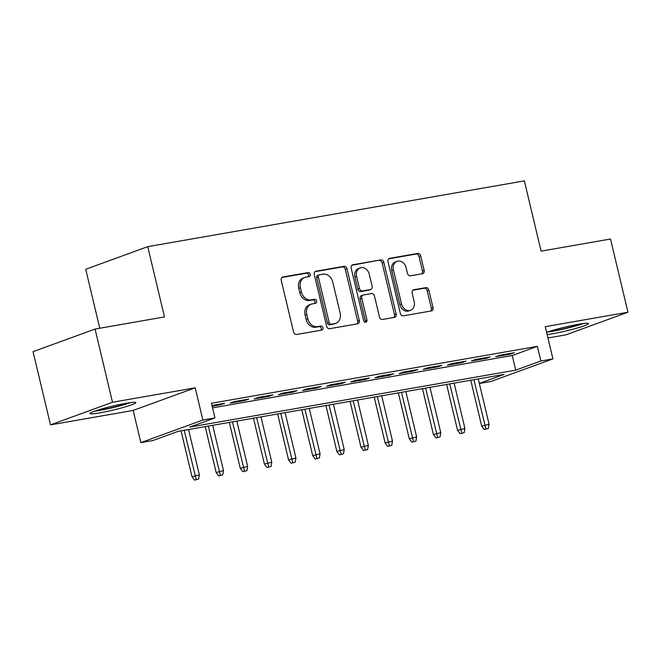 <?xml version="1.0" encoding="UTF-8"?>
<svg xmlns="http://www.w3.org/2000/svg" width="661" height="661" viewBox="0 0 661 661"><rect width="100%" height="100%" fill="white"/><g stroke="black" fill="none" stroke-linecap="round" stroke-linejoin="round"><path stroke-width="0.99" d="M310.232 274.307A2.074 1.677 70 0 0 308.1 272.588L282.916 276.984A2.966 2.396 70 0 0 282.586 277.075A2.966 2.396 70 0 0 281.231 280.272L293.558 332.004A2.966 2.396 70 0 0 296.615 334.466L321.791 330.07A2.074 1.677 70 0 0 320.833 326.047L317.577 326.617A9.485 7.659 70 0 1 307.803 318.742L306.77 314.429A9.485 7.659 70 0 1 311.108 304.192A9.485 7.659 70 0 1 312.166 303.911L315.421 303.341A2.074 1.677 70 0 0 314.462 299.317L311.207 299.887A9.485 7.659 70 0 1 301.433 292.013L300.408 287.7A9.485 7.659 70 0 1 304.738 277.463A9.485 7.659 70 0 1 305.795 277.182L309.059 276.612A2.074 1.677 70 0 0 310.232 274.307M308.183 276.761A2.074 1.677 70 0 0 306.423 273.2L281.925 277.48M320.924 330.219A2.074 1.677 70 0 0 319.156 326.658L315.9 327.228L317.577 326.617M314.553 303.49A2.074 1.677 70 0 0 312.785 299.929L309.53 300.499L311.207 299.887M547.143 334.582A23.565 1.983 166.6 0 0 552.48 333.78A23.565 1.983 166.6 0 0 576.384 328.253A23.565 1.983 166.6 0 0 588.48 323.551A23.565 1.983 166.6 0 0 578.631 324.245A23.565 1.983 166.6 0 0 546.614 332.343M125.954 403.317A23.565 1.983 166.6 0 0 102.05 408.845A23.565 1.983 166.6 0 0 89.962 413.546A23.565 1.983 166.6 0 0 99.811 412.852A23.565 1.983 166.6 0 0 123.714 407.325A23.565 1.983 166.6 0 0 135.802 402.623A23.565 1.983 166.6 0 0 125.954 403.317M422.47 273.72A2.966 2.396 70 0 0 422.8 273.629A2.966 2.396 70 0 0 424.155 270.432L420.693 255.914A2.966 2.396 70 0 0 417.636 253.452L389.676 258.335A2.966 2.396 70 0 0 389.346 258.426A2.966 2.396 70 0 0 387.99 261.624L400.318 313.355A2.966 2.396 70 0 0 403.367 315.818L431.336 310.934A2.966 2.396 70 0 0 431.666 310.844A2.966 2.396 70 0 0 433.021 307.646L428.84 290.113A2.966 2.396 70 0 0 425.783 287.659L413.819 289.749A2.966 2.396 70 0 0 413.489 289.832A2.966 2.396 70 0 0 412.134 293.03L414.207 301.73A7.932 6.403 70 0 1 410.58 310.29A7.932 6.403 70 0 1 401.524 303.944L393.411 269.886A7.932 6.403 70 0 1 397.038 261.326A7.932 6.403 70 0 1 406.094 267.672L407.449 273.348A2.966 2.396 70 0 0 410.498 275.802L422.47 273.72M212.545 407.862L512.234 355.511L537.376 346.347L540.863 360.989L552.935 358.882L490.916 381.488L479.357 383.512M95.068 329.062L112.502 402.26L50.492 424.874L33.05 351.669L95.068 329.062L164.473 316.933L147.734 246.66L524.363 180.874L541.103 251.147L610.508 239.026L627.95 312.223L545.259 326.666L552.935 358.882M50.492 424.874L133.175 410.431L195.193 387.817L112.502 402.26M195.193 387.817L202.869 420.024L214.941 417.917L189.798 427.08L515.72 370.152L540.863 360.989M537.376 346.347L211.446 403.276L214.941 417.917M346.992 268.787A2.966 2.396 70 0 0 343.943 266.325L315.975 271.208A2.966 2.396 70 0 0 315.644 271.299A2.966 2.396 70 0 0 314.289 274.497L326.617 326.228A2.966 2.396 70 0 0 329.674 328.691L357.634 323.807A2.966 2.396 70 0 0 357.965 323.716A2.966 2.396 70 0 0 359.32 320.519L346.992 268.787L345.315 269.399A2.966 2.396 70 0 0 342.266 266.937L314.983 271.704M352.825 264.772L380.786 259.889A2.966 2.396 70 0 1 383.843 262.351L396.17 314.082A2.966 2.396 70 0 1 394.815 317.28A2.966 2.396 70 0 1 394.485 317.371L382.512 319.461A2.966 2.396 70 0 1 379.464 316.999L374.465 296.021A2.966 2.396 70 0 0 371.408 293.558L363.467 294.946A2.966 2.396 70 0 0 363.137 295.037A2.966 2.396 70 0 0 361.782 298.235L366.987 320.081A2.074 1.677 70 0 1 363.674 320.659L351.14 268.06A2.966 2.396 70 0 1 352.495 264.863A2.966 2.396 70 0 1 352.825 264.772L352.189 265.011M547.952 337.978L565.932 334.838L627.95 312.223M212.156 406.259L220.46 404.805L224.649 403.276L211.974 405.49M248.792 399.062L234.308 401.591L230.111 403.119L244.603 400.591L248.792 399.062M272.935 394.848L258.451 397.377L254.254 398.905L268.746 396.377L272.935 394.848M297.078 390.626L282.594 393.163L278.397 394.683L292.889 392.155L297.078 390.626M321.221 386.412L306.729 388.941L302.54 390.469L317.024 387.941L321.221 386.412M345.364 382.198L330.872 384.727L326.683 386.255L341.167 383.719L345.364 382.198M369.507 377.976L355.015 380.505L350.826 382.033L365.31 379.505L369.507 377.976M393.65 373.762L379.158 376.291L374.969 377.819L389.453 375.291L393.65 373.762M417.785 369.54L403.301 372.077L399.112 373.605L413.596 371.069L417.785 369.54M441.928 365.326L427.444 367.855L423.255 369.383L437.739 366.855L441.928 365.326M466.071 361.113L451.587 363.641L447.398 365.169L461.882 362.641L466.071 361.113M490.214 356.89L475.73 359.419L471.541 360.947L486.025 358.419L490.214 356.89M495.684 356.733L510.168 354.205L514.357 352.677L499.873 355.205L495.684 356.733M147.734 246.66L85.715 269.275L99.77 328.236M479.332 383.421L503.988 374.432L178.065 431.36L152.922 440.532L140.851 442.639L202.869 420.024M133.175 410.431L140.851 442.639M512.234 355.511L515.72 370.152M220.46 404.805L220.278 404.045M244.603 400.591L244.421 399.822M268.746 396.377L268.564 395.609M292.889 392.155L292.707 391.395M317.024 387.941L316.842 387.172M341.167 383.719L340.985 382.959M365.31 379.505L365.128 378.745M389.453 375.291L389.271 374.523M413.596 371.069L413.414 370.309M437.739 366.855L437.557 366.087M461.882 362.641L461.7 361.873M486.025 358.419L485.843 357.659M510.168 354.205L509.986 353.437M304.738 277.463L303.06 278.074A9.485 7.659 70 0 0 298.731 288.312L300.408 287.7M309.53 300.499A9.485 7.659 70 0 1 299.755 292.625L298.731 288.312M311.108 304.192L309.431 304.804A9.485 7.659 70 0 0 305.093 315.041L306.77 314.429M315.9 327.228A9.485 7.659 70 0 1 306.126 319.354L305.093 315.041M356.948 323.931A2.966 2.396 70 0 0 357.642 321.13L345.315 269.399M319.544 274.778A2.074 1.677 70 0 0 318.362 277.083L329.178 322.494A2.074 1.677 70 0 0 331.318 324.212L334.755 323.617A9.485 7.659 70 0 0 335.813 323.328A9.485 7.659 70 0 0 340.151 313.091L332.756 282.049A9.485 7.659 70 0 0 322.981 274.183L319.544 274.778M317.867 275.389A2.074 1.677 70 0 0 316.685 277.694L318.362 277.083M335.813 323.328L334.135 323.94A9.485 7.659 70 0 1 333.078 324.221L329.641 324.824A2.074 1.677 70 0 1 327.501 323.105L316.685 277.694M351.834 265.268L380.786 259.889M393.799 317.495A2.966 2.396 70 0 0 394.493 314.694L382.165 262.962A2.966 2.396 70 0 0 379.117 260.5M361.79 295.558A2.966 2.396 70 0 0 361.46 295.649A2.966 2.396 70 0 0 360.113 298.846L365.31 320.692L366.987 320.081M365.095 322.32A2.074 1.677 70 0 0 365.31 320.692M369.276 274.249A7.932 6.403 70 0 0 360.22 267.903A7.932 6.403 70 0 0 356.601 276.463L359.46 288.46A2.966 2.396 70 0 0 362.509 290.923L370.449 289.535A2.966 2.396 70 0 0 370.78 289.452A2.966 2.396 70 0 0 372.135 286.246L369.276 274.249M360.22 267.903L358.543 268.515A7.932 6.403 70 0 0 354.924 277.075L356.601 276.463M370.78 289.452L369.102 290.063A2.966 2.396 70 0 1 368.772 290.146L360.832 291.534A2.966 2.396 70 0 1 357.783 289.072L354.924 277.075M397.038 261.326L395.361 261.938A7.932 6.403 70 0 0 391.742 270.498L393.411 269.886M410.58 310.29L408.911 310.901A7.932 6.403 70 0 1 399.855 304.556L391.742 270.498M430.65 311.058A2.966 2.396 70 0 0 431.344 308.257L427.163 290.724A2.966 2.396 70 0 0 424.114 288.262L412.828 290.237M421.784 273.836A2.966 2.396 70 0 0 422.478 271.043L419.016 256.526A2.966 2.396 70 0 0 415.959 254.064L388.685 258.831M194.532 480.126L198.622 479.093L194.532 480.126L191.987 476.73L199.349 474.871L188.55 429.534M196.21 479.514L184.204 430.286M191.987 476.73L181.056 430.84M199.349 474.871L198.622 479.093M128.697 402.871A20.392 1.719 -13.4 0 1 101.009 409.87A20.392 1.719 -13.4 0 1 96.415 410.555M94.473 411.225A23.408 1.975 166.6 0 0 99.332 410.481A23.408 1.975 166.6 0 0 130.729 402.582M547.151 332.153A23.408 1.975 166.6 0 0 583.407 323.518M581.366 323.799A20.392 1.719 -13.4 0 1 549.093 331.492M218.675 475.903L222.765 474.871L218.675 475.903L216.13 472.508L223.492 470.649L212.693 425.312M220.353 475.292L208.347 426.072M216.13 472.508L205.199 426.626M223.492 470.649L222.765 474.871M242.818 471.69L246.908 470.657L242.818 471.69L240.274 468.294L247.635 466.435L236.836 421.098M244.496 471.078L232.49 421.858M240.274 468.294L229.342 422.404M247.635 466.435L246.908 470.657M266.961 467.467L271.051 466.435L266.961 467.467L264.417 464.08L271.778 462.221L260.979 416.876M268.639 466.856L256.633 417.636M264.417 464.08L253.485 418.19M271.778 462.221L271.051 466.435M291.104 463.254L295.194 462.221L291.104 463.254L288.56 459.858L295.921 457.999L285.122 412.662M292.773 462.642L280.776 413.422M288.56 459.858L277.628 413.968M295.921 457.999L295.194 462.221M315.247 459.04L319.337 458.007L315.247 459.04L312.703 455.644L320.064 453.785L309.265 408.448M316.916 458.428L304.919 409.2M312.703 455.644L301.771 409.754M320.064 453.785L319.337 458.007M339.39 454.818L343.48 453.785L339.39 454.818L336.846 451.43L344.207 449.571L333.408 404.226M341.059 454.206L329.062 404.986M336.846 451.43L325.914 405.54M344.207 449.571L343.48 453.785M363.525 450.604L367.623 449.571L363.525 450.604L360.989 447.208L368.351 445.349L357.551 400.012M365.203 449.992L353.205 400.773M360.989 447.208L350.057 401.318M368.351 445.349L367.623 449.571M387.668 446.382L391.758 445.349L387.668 446.382L385.132 442.994L392.494 441.135L381.694 395.79M389.346 445.77L377.348 396.55M385.132 442.994L374.2 397.104M392.494 441.135L391.758 445.349M411.811 442.168L415.901 441.135L411.811 442.168L409.275 438.772L416.637 436.913L405.829 391.576M413.489 441.556L401.491 392.337M409.275 438.772L398.343 392.882M416.637 436.913L415.901 441.135M435.954 437.954L440.044 436.921L435.954 437.954L433.418 434.558L440.78 432.699L429.972 387.363M437.632 437.342L425.626 388.123M433.418 434.558L422.478 388.668M440.78 432.699L440.044 436.921M460.097 433.732L464.187 432.699L460.097 433.732L457.561 430.344L464.923 428.485L454.115 383.14M461.775 433.12L449.769 383.901M457.561 430.344L446.621 384.454M464.923 428.485L464.187 432.699M484.24 429.518L488.33 428.485L484.24 429.518L481.695 426.122L489.066 424.263L478.258 378.927M485.918 428.906L473.912 379.687M481.695 426.122L470.764 380.232M489.066 424.263L488.33 428.485M306.423 273.2L308.1 272.588M319.156 326.658L320.833 326.047M312.785 299.929L314.462 299.317M299.755 292.625L301.433 292.013M306.126 319.354L307.803 318.742M282.28 277.223L282.916 276.984M357.642 321.13L359.32 320.519M315.338 271.448L315.975 271.208M342.266 266.937L343.943 266.325M327.501 323.105L329.178 322.494M329.641 324.824L331.318 324.212M333.078 324.221L334.755 323.617M382.165 262.962L383.843 262.351M394.493 314.694L396.17 314.082M360.113 298.846L361.782 298.235M357.783 289.072L359.46 288.46M360.832 291.534L362.509 290.923M368.772 290.146L370.449 289.535M399.855 304.556L401.524 303.944M413.175 289.981L413.819 289.749M424.114 288.262L425.783 287.659M427.163 290.724L428.84 290.113M431.344 308.257L433.021 307.646M389.032 258.575L389.676 258.335M415.959 254.064L417.636 253.452M419.016 256.526L420.693 255.914M422.478 271.043L424.155 270.432M317.635 275.455L319.313 274.844M361.46 295.649L363.137 295.037"/></g></svg>
